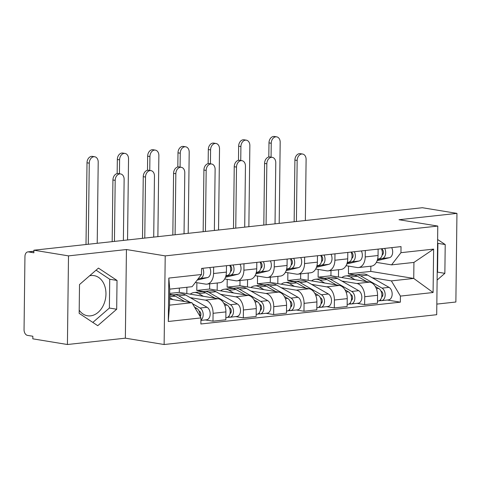 <?xml version="1.0" encoding="UTF-8"?>
<svg xmlns="http://www.w3.org/2000/svg" width="481" height="481" viewBox="0 0 481 481"><rect width="100%" height="100%" fill="white"/><g stroke="black" fill="none" stroke-linecap="round" stroke-linejoin="round"><path stroke-width="0.72" d="M89.592 275.793A20.346 15.001 -80.7 0 1 91.041 275.547A20.346 15.001 -80.7 0 1 94.084 275.625A20.346 15.001 -80.7 0 1 105.856 296.086A20.346 15.001 -80.7 0 1 90.548 315.855A20.346 15.001 -80.7 0 1 87.506 315.776A20.346 15.001 -80.7 0 1 79.197 310.191M436.832 304.1L455.868 302.014L456.95 213.384L422.354 207.72L33.904 250.21L68.5 255.874L67.418 344.51L125.355 338.173L164.129 344.522L436.7 314.706L437.782 226.07L165.211 255.886L126.437 249.537L68.5 255.874M67.418 344.51L32.822 338.84L32.852 336.255L27.465 335.377A5.219 3.451 -96.2 0 1 24.05 329.635L24.946 256.511A5.219 3.451 -96.2 0 1 27.856 251.894L33.892 251.232M456.95 213.384L399.014 219.721L437.782 226.07M33.892 251.316L28.481 251.912L33.874 252.796L33.904 250.21M28.481 251.912A5.219 3.451 -96.2 0 0 27.856 251.894M190.266 297.661L205.231 300.108A12.001 7.936 83.8 0 1 213.083 313.305L212.987 321.188L225.817 319.787L225.914 311.904A12.001 7.936 -96.2 0 0 218.061 298.707L179.293 292.358L179.347 288.083M169.685 294.288L173.226 294.871M206.878 284.133L219.709 282.726A12.001 7.936 -96.2 0 0 226.401 272.108L213.57 273.515A12.001 7.936 83.8 0 1 206.878 284.133A12.001 7.936 83.8 0 1 205.429 284.091L195.37 282.443M213.57 273.515L213.648 267.105M205.315 319.931L212.987 321.188M226.401 272.108L226.479 265.704M220.599 294.342L235.564 296.795A12.001 7.936 83.8 0 1 243.416 309.986L243.32 317.869L256.151 316.468L256.247 308.586A12.001 7.936 -96.2 0 0 248.394 295.388L209.62 289.039L209.686 283.82M196.885 282.69L196.789 290.44L203.553 291.552M243.975 263.786L243.897 270.196A12.001 7.936 83.8 0 1 237.205 280.814A12.001 7.936 83.8 0 1 235.756 280.772L224.723 278.962M186.82 293.59L186.899 287.253M235.642 316.612L243.32 317.869M237.205 280.814L250.036 279.407A12.001 7.936 -96.2 0 0 256.734 268.789L256.812 262.385M250.926 291.023L265.891 293.476A12.001 7.936 83.8 0 1 273.743 306.674L273.647 314.55L286.478 313.149L286.574 305.267A12.001 7.936 -96.2 0 0 278.721 292.069L239.953 285.72L240.013 280.507M227.212 279.371L227.122 287.127L233.886 288.233M274.308 260.468L274.23 266.877A12.001 7.936 83.8 0 1 267.538 277.495A12.001 7.936 83.8 0 1 266.089 277.453L255.05 275.649M217.153 290.271L217.238 282.996M265.969 313.293L273.647 314.55M267.538 277.495L280.369 276.088A12.001 7.936 -96.2 0 0 287.061 265.476L287.139 259.067M281.253 287.704L296.218 290.157A12.001 7.936 83.8 0 1 304.07 303.355L303.974 311.237L316.805 309.83L316.901 301.948A12.001 7.936 -96.2 0 0 309.049 288.75L270.28 282.401L270.346 277.188M257.545 276.052L257.449 283.808L264.213 284.914M304.635 257.155L304.557 263.558A12.001 7.936 83.8 0 1 297.865 274.176A12.001 7.936 83.8 0 1 296.416 274.134L285.383 272.33M247.481 286.953L247.571 279.677M296.302 309.98L303.974 311.237M297.865 274.176L310.696 272.775A12.001 7.936 -96.2 0 0 317.388 262.157L317.466 255.748M311.586 284.391L326.551 286.838A12.001 7.936 83.8 0 1 334.403 300.036L334.307 307.918L347.138 306.511L347.234 298.635A12.001 7.936 -96.2 0 0 339.382 285.437L300.607 279.088L300.673 273.869M287.872 272.739L287.776 280.489L294.54 281.595M334.968 253.836L334.89 260.239A12.001 7.936 83.8 0 1 328.192 270.857A12.001 7.936 83.8 0 1 326.743 270.821L315.71 269.011M277.808 283.634L277.898 276.359M326.629 306.662L334.307 307.918M328.192 270.857L341.029 269.456A12.001 7.936 -96.2 0 0 347.721 258.838L347.799 252.429M341.913 281.072L356.878 283.519A12.001 7.936 83.8 0 1 364.73 296.717L364.634 304.599L377.465 303.198L377.561 295.316A12.001 7.936 -96.2 0 0 369.709 282.119L330.94 275.769L331 270.55M318.2 269.42L318.109 277.17L324.873 278.283M365.295 250.517L365.217 256.926A12.001 7.936 83.8 0 1 358.525 267.544A12.001 7.936 83.8 0 1 357.076 267.502L346.037 265.692M308.141 280.321L308.225 273.046M356.956 303.343L364.634 304.599M358.525 267.544L371.356 266.137A12.001 7.936 -96.2 0 0 378.048 255.519L378.126 249.116M318.109 277.17L330.94 275.769M287.776 280.489L300.607 279.088M257.449 283.808L270.28 282.401M227.122 287.127L239.953 285.72M196.789 290.44L209.62 289.039M169.691 293.404L179.293 292.358M191.907 302.705L200.956 317.911L168.29 321.482L168.825 278.072L201.485 274.501L192.105 286.688L169.745 289.135L169.546 305.152L191.907 302.705L169.625 299.056M348.533 266.101L348.436 273.851L370.797 271.41L413.738 278.439L413.937 262.422L391.576 264.869L400.956 252.681L401.034 246.609L201.557 268.428L201.485 274.501M400.956 252.681L433.621 249.11L433.086 292.52L400.426 296.092L391.378 280.886L413.738 278.439L433.086 292.52M200.956 317.911L200.878 323.984L400.354 302.164L400.426 296.092M164.129 344.522L165.211 255.886M125.355 338.173L126.437 249.537M117.033 280.447L98.449 268.103L79.509 284.554L79.161 313.347L97.745 325.691L116.685 309.241L117.033 280.447L109.734 279.251L96.062 270.172M437.127 280.062L444.859 273.34L445.214 244.546L437.62 239.508M370.797 271.41L370.857 266.191M348.436 273.851L355.2 274.964M372.246 277.753L391.378 280.886M391.576 264.869L376.37 262.373M387.289 300.024L400.354 302.164M338.468 277.002L338.558 269.727M168.29 321.482L169.546 305.152M168.825 278.072L169.745 289.135M413.937 262.422L433.621 249.11M92.827 322.42L109.379 308.044L109.734 279.251M109.379 308.044L116.685 309.241M437.217 272.438L437.56 272.144L437.908 243.35L437.578 243.127M437.908 243.35L445.214 244.546M437.56 272.144L444.859 273.34M112.175 241.648L112.927 179.984A6 4.425 -80.7 0 1 118.368 173.575L120.629 173.948A6 4.425 99.3 0 0 115.187 180.357L114.442 241.402M123.383 240.422L124.128 179.377A6 4.425 99.3 0 0 120.629 173.948M198.064 278.95L200.427 278.379A6.524 4.317 -96.2 0 0 202.717 268.302M197.192 280.074L207.425 277.615A6.524 4.317 -96.2 0 0 209.716 267.538M86.009 244.51L87.007 162.794A6 4.425 -80.7 0 1 92.448 156.385L94.709 156.758A6 4.425 99.3 0 0 89.268 163.167L88.276 244.264M97.216 243.284L98.208 162.187A6 4.425 99.3 0 0 94.709 156.758M169.673 295.208L170.713 295.094A15.651 10.354 83.8 0 1 175.343 296.146L184.776 301.539M194.534 307.118L196.759 308.393A6.524 4.317 83.8 0 1 199.837 316.029M169.643 297.649L173.094 299.627M199.88 315.44L200.757 315.584M198.96 310.906L199.429 311.177A3.133 2.068 83.8 0 1 200.89 313.714A3.133 2.068 83.8 0 1 200.192 316.636M172.39 295.118A15.651 10.354 83.8 0 1 174.02 294.733A15.651 10.354 83.8 0 1 178.649 295.785L190.296 302.441M174.02 294.733L181.018 293.969A15.651 10.354 83.8 0 1 185.648 295.015L207.064 307.269A6.524 4.317 83.8 0 1 210.185 314.297A6.524 4.317 83.8 0 1 206.553 319.793L200.926 320.412M192.502 303.703L200.066 308.032A6.524 4.317 83.8 0 1 203.168 313.973A6.524 4.317 83.8 0 1 200.926 320.045M142.502 238.329L143.254 176.671A6 4.425 -80.7 0 1 148.695 170.262L150.956 170.629A6 4.425 99.3 0 0 145.515 177.038L144.769 238.083M153.716 237.103L154.461 176.058A6 4.425 99.3 0 0 150.956 170.629M230.507 271.609A3.133 2.068 -96.2 0 0 231.746 268.416A3.133 2.068 -96.2 0 0 229.846 265.566M225.829 276.244L230.76 275.06A6.524 4.317 -96.2 0 0 233.044 264.983M225.511 277.236L237.758 274.296A6.524 4.317 -96.2 0 0 240.043 264.219M225.95 275.781L227.453 275.421A6.524 4.317 -96.2 0 0 229.738 265.344M172.829 235.011L173.587 173.352A6 4.425 -80.7 0 1 179.028 166.943L181.283 167.31A6 4.425 99.3 0 0 175.842 173.719L175.096 234.764M184.043 233.784L184.788 172.745A6 4.425 99.3 0 0 181.283 167.31M260.84 268.29A3.133 2.068 -96.2 0 0 262.079 265.097A3.133 2.068 -96.2 0 0 260.179 262.247M256.157 272.925L261.087 271.741A6.524 4.317 -96.2 0 0 263.372 261.664M255.838 273.923L268.085 270.977A6.524 4.317 -96.2 0 0 270.37 260.9M256.277 272.462L257.78 272.102A6.524 4.317 -96.2 0 0 260.071 262.025M117.16 173.605L117.334 159.476A6 4.425 -80.7 0 1 122.775 153.066L125.036 153.439A6 4.425 99.3 0 0 119.595 159.848L119.426 173.749M127.549 239.965L128.535 158.868A6 4.425 99.3 0 0 125.036 153.439M190.248 294.15A15.651 10.354 83.8 0 1 194.047 292.544L201.046 291.775A15.651 10.354 83.8 0 1 205.676 292.827L215.109 298.22M194.047 292.544A15.651 10.354 83.8 0 1 198.677 293.59L203.427 296.308M223.683 303.132L227.092 305.074A6.524 4.317 83.8 0 1 230.207 312.103A6.524 4.317 83.8 0 1 226.581 317.604L225.848 317.682M230.207 312.127L231.084 312.271M229.287 307.587L229.762 307.858A3.133 2.068 83.8 0 1 231.259 310.858A3.133 2.068 83.8 0 1 229.996 313.732M202.717 291.799A15.651 10.354 83.8 0 1 204.347 291.414A15.651 10.354 83.8 0 1 208.976 292.466L230.393 304.714A6.524 4.317 83.8 0 1 233.513 311.742A6.524 4.317 83.8 0 1 229.882 317.244A6.524 4.317 83.8 0 1 229.094 317.219L227.345 317.412M204.347 291.414L211.351 290.65A15.651 10.354 83.8 0 1 215.981 291.702L237.392 303.95A6.524 4.317 83.8 0 1 240.512 310.979A6.524 4.317 83.8 0 1 236.88 316.48L229.882 317.244M229.112 315.879L229.094 317.219M147.493 170.286L147.661 156.163A6 4.425 -80.7 0 1 153.102 149.747L155.363 150.12A6 4.425 99.3 0 0 149.922 156.529L149.753 170.43M157.876 236.646L158.868 155.549A6 4.425 99.3 0 0 155.363 150.12M220.575 290.831A15.651 10.354 83.8 0 1 224.374 289.225L231.373 288.462A15.651 10.354 83.8 0 1 236.003 289.508L245.436 294.907M224.374 289.225A15.651 10.354 83.8 0 1 229.004 290.277L233.754 292.989M254.016 299.813L257.419 301.761A6.524 4.317 83.8 0 1 260.54 308.79A6.524 4.317 83.8 0 1 256.908 314.285L256.175 314.37M260.54 308.808L261.417 308.952M259.614 304.269L260.089 304.539A3.133 2.068 83.8 0 1 261.586 307.539A3.133 2.068 83.8 0 1 260.323 310.413M233.051 288.48A15.651 10.354 83.8 0 1 234.68 288.101A15.651 10.354 83.8 0 1 239.31 289.147L260.726 301.401A6.524 4.317 83.8 0 1 263.841 308.423A6.524 4.317 83.8 0 1 260.215 313.925A6.524 4.317 83.8 0 1 259.427 313.901L257.672 314.093M234.68 288.101L241.678 287.331A15.651 10.354 83.8 0 1 246.308 288.384L267.725 300.631A6.524 4.317 83.8 0 1 270.845 307.66A6.524 4.317 83.8 0 1 267.214 313.161L260.215 313.925M259.439 312.56L259.427 313.901M203.162 231.698L203.914 170.034A6 4.425 -80.7 0 1 209.355 163.624L211.616 163.997A6 4.425 99.3 0 0 206.175 170.406L205.429 231.445M214.37 230.471L215.115 169.426A6 4.425 99.3 0 0 211.616 163.997M291.167 264.977A3.133 2.068 -96.2 0 0 292.406 261.778A3.133 2.068 -96.2 0 0 290.506 258.928M286.49 269.613L291.414 268.422A6.524 4.317 -96.2 0 0 293.705 258.351M286.171 270.605L298.412 267.658A6.524 4.317 -96.2 0 0 300.703 257.582M286.61 269.15L288.113 268.789A6.524 4.317 -96.2 0 0 290.398 258.712M233.489 228.379L234.241 166.715A6 4.425 -80.7 0 1 239.682 160.305L241.943 160.678A6 4.425 99.3 0 0 236.502 167.087L235.756 228.126M244.703 227.152L245.448 166.107A6 4.425 99.3 0 0 241.943 160.678M321.494 261.658A3.133 2.068 -96.2 0 0 322.733 258.459A3.133 2.068 -96.2 0 0 320.833 255.609M316.817 266.294L321.747 265.109A6.524 4.317 -96.2 0 0 324.032 255.032M316.498 267.286L328.745 264.34A6.524 4.317 -96.2 0 0 331.03 254.263M316.937 265.831L318.44 265.47A6.524 4.317 -96.2 0 0 320.725 255.393M263.816 225.06L264.574 163.396A6 4.425 -80.7 0 1 270.015 156.986L272.276 157.359A6 4.425 99.3 0 0 266.835 163.768L266.083 224.813M275.03 223.833L275.775 162.788A6 4.425 99.3 0 0 272.276 157.359M351.827 258.339A3.133 2.068 -96.2 0 0 353.066 255.146A3.133 2.068 -96.2 0 0 351.166 252.297M347.144 262.975L352.074 261.79A6.524 4.317 -96.2 0 0 354.359 251.713M346.825 263.967L359.073 261.027A6.524 4.317 -96.2 0 0 361.357 250.95M347.264 262.512L348.767 262.151A6.524 4.317 -96.2 0 0 351.058 252.074M177.82 166.967L177.994 152.844A6 4.425 -80.7 0 1 183.435 146.434L185.696 146.801A6 4.425 99.3 0 0 180.255 153.211L180.08 167.117M188.203 233.333L189.195 152.236A6 4.425 99.3 0 0 185.696 146.801M250.902 287.518A15.651 10.354 83.8 0 1 254.702 285.906L261.7 285.143A15.651 10.354 83.8 0 1 266.33 286.189L275.763 291.588M254.702 285.906A15.651 10.354 83.8 0 1 259.331 286.959L264.081 289.676M284.343 296.494L287.746 298.442A6.524 4.317 83.8 0 1 290.867 305.471A6.524 4.317 83.8 0 1 287.235 310.966L286.502 311.051M290.867 305.489L291.745 305.633M289.947 300.95L290.422 301.226A3.133 2.068 83.8 0 1 291.919 304.226A3.133 2.068 83.8 0 1 290.65 307.094M263.378 285.161A15.651 10.354 83.8 0 1 265.007 284.782A15.651 10.354 83.8 0 1 269.637 285.828L291.053 298.082A6.524 4.317 83.8 0 1 294.174 305.11A6.524 4.317 83.8 0 1 290.542 310.606A6.524 4.317 83.8 0 1 289.754 310.588L288.005 310.774M265.007 284.782L272.005 284.012A15.651 10.354 83.8 0 1 276.635 285.065L298.052 297.312A6.524 4.317 83.8 0 1 301.172 304.341A6.524 4.317 83.8 0 1 297.541 309.842L290.542 310.606M289.772 309.241L289.754 310.588M208.147 163.648L208.321 149.525A6 4.425 -80.7 0 1 213.762 143.116L216.023 143.482A6 4.425 99.3 0 0 210.582 149.892L210.413 163.799M218.536 230.014L219.522 148.918A6 4.425 99.3 0 0 216.023 143.482M281.235 284.199A15.651 10.354 83.8 0 1 285.035 282.587L292.033 281.824A15.651 10.354 83.8 0 1 296.663 282.876L306.096 288.269M285.035 282.587A15.651 10.354 83.8 0 1 289.664 283.64L294.414 286.357M314.67 293.176L318.079 295.124A6.524 4.317 83.8 0 1 321.194 302.152A6.524 4.317 83.8 0 1 317.568 307.654L316.835 307.732M321.194 302.17L322.072 302.315M320.274 297.637L320.749 297.907A3.133 2.068 83.8 0 1 322.246 300.908A3.133 2.068 83.8 0 1 320.983 303.776M293.705 281.848A15.651 10.354 83.8 0 1 295.34 281.463A15.651 10.354 83.8 0 1 299.97 282.509L321.38 294.763A6.524 4.317 83.8 0 1 324.501 301.791A6.524 4.317 83.8 0 1 320.869 307.287A6.524 4.317 83.8 0 1 320.081 307.269L318.332 307.461M295.34 281.463L302.339 280.7A15.651 10.354 83.8 0 1 306.968 281.746L328.379 293.999A6.524 4.317 83.8 0 1 331.499 301.028A6.524 4.317 83.8 0 1 327.868 306.523L320.869 307.287M320.099 305.922L320.081 307.269M238.48 160.329L238.648 146.206A6 4.425 -80.7 0 1 244.089 139.797L246.35 140.169A6 4.425 99.3 0 0 240.909 146.579L240.74 160.48M248.863 226.695L249.855 145.599A6 4.425 99.3 0 0 246.35 140.169M311.562 280.88A15.651 10.354 83.8 0 1 315.362 279.275L322.36 278.505A15.651 10.354 83.8 0 1 326.99 279.557L336.423 284.95M315.362 279.275A15.651 10.354 83.8 0 1 319.991 280.321L324.741 283.038M345.003 289.857L348.406 291.805A6.524 4.317 83.8 0 1 351.527 298.833A6.524 4.317 83.8 0 1 347.895 304.335L347.162 304.413M351.527 298.851L352.405 298.996M350.601 294.318L351.076 294.588A3.133 2.068 83.8 0 1 352.573 297.589A3.133 2.068 83.8 0 1 351.31 300.457M324.038 278.529A15.651 10.354 83.8 0 1 325.667 278.144A15.651 10.354 83.8 0 1 330.297 279.196L351.713 291.444A6.524 4.317 83.8 0 1 354.834 298.473A6.524 4.317 83.8 0 1 351.202 303.974A6.524 4.317 83.8 0 1 350.415 303.95L348.659 304.142M325.667 278.144L332.666 277.381A15.651 10.354 83.8 0 1 337.295 278.427L358.712 290.68A6.524 4.317 83.8 0 1 361.832 297.709A6.524 4.317 83.8 0 1 358.201 303.204L351.202 303.974M350.427 302.603L350.415 303.95M294.15 221.741L294.901 160.083A6 4.425 -80.7 0 1 300.342 153.673L302.603 154.04A6 4.425 99.3 0 0 297.162 160.45L296.416 221.494M305.357 220.514L306.102 159.47A6 4.425 99.3 0 0 302.603 154.04M382.154 255.02A3.133 2.068 -96.2 0 0 383.393 251.828A3.133 2.068 -96.2 0 0 381.493 248.978M377.477 259.656L382.401 258.471A6.524 4.317 -96.2 0 0 384.692 248.394M377.158 260.648L389.4 257.708A6.524 4.317 -96.2 0 0 391.69 247.631M377.597 259.193L379.1 258.832A6.524 4.317 -96.2 0 0 381.385 248.755M268.807 157.01L268.981 142.887A6 4.425 -80.7 0 1 274.423 136.478L276.683 136.851A6 4.425 99.3 0 0 271.242 143.26L271.068 157.161M279.19 223.376L280.183 142.28A6 4.425 99.3 0 0 276.683 136.851M341.889 277.561A15.651 10.354 83.8 0 1 345.689 275.956L352.693 275.186A15.651 10.354 83.8 0 1 357.323 276.238L366.75 281.632M345.689 275.956A15.651 10.354 83.8 0 1 350.318 277.002L355.068 279.72M375.33 286.544L378.733 288.486A6.524 4.317 83.8 0 1 381.854 295.514A6.524 4.317 83.8 0 1 378.222 301.016L377.489 301.094M381.854 295.538L382.732 295.683M380.934 290.999L381.409 291.27A3.133 2.068 83.8 0 1 382.906 294.27A3.133 2.068 83.8 0 1 381.643 297.138M354.365 275.21A15.651 10.354 83.8 0 1 355.994 274.825A15.651 10.354 83.8 0 1 360.624 275.878L382.04 288.125A6.524 4.317 83.8 0 1 385.161 295.154A6.524 4.317 83.8 0 1 381.529 300.655A6.524 4.317 83.8 0 1 380.742 300.631L378.992 300.823M355.994 274.825L362.993 274.062A15.651 10.354 83.8 0 1 367.622 275.114L389.039 287.361A6.524 4.317 83.8 0 1 392.159 294.39A6.524 4.317 83.8 0 1 388.528 299.885L381.529 300.655M380.76 299.29L380.742 300.631M369.709 282.119L356.878 283.519M339.382 285.437L326.551 286.838M309.049 288.75L296.218 290.157M278.721 292.069L265.891 293.476M248.394 295.388L235.564 296.795M218.061 298.707L205.231 300.108M347.721 258.838L334.89 260.239M317.388 262.157L304.557 263.558M287.061 265.476L274.23 266.877M256.734 268.789L243.897 270.196M378.048 255.519L365.217 256.926M347.234 298.635L334.403 300.036M316.901 301.948L304.07 303.355M286.574 305.267L273.743 306.674M256.247 308.586L243.416 309.986M225.914 311.904L213.083 313.305M377.561 295.316L364.73 296.717M115.187 180.357L112.927 179.984M200.427 278.379L207.425 277.615M89.268 163.167L87.007 162.794M175.343 296.146L169.649 296.765M196.759 308.393L195.382 308.543M185.648 295.015L178.649 295.785M207.064 307.269L200.066 308.032M145.515 177.038L143.254 176.671M230.76 275.06L237.758 274.296M225.998 275.583L227.453 275.421M175.842 173.719L173.587 173.352M261.087 271.741L268.085 270.977M256.325 272.264L257.78 272.102M119.595 159.848L117.334 159.476M205.676 292.827L198.677 293.59M227.092 305.074L224.747 305.333M215.981 291.702L208.976 292.466M237.392 303.95L230.393 304.714M149.922 156.529L147.661 156.163M236.003 289.508L229.004 290.277M257.419 301.761L255.08 302.014M246.308 288.384L239.31 289.147M267.725 300.631L260.726 301.401M206.175 170.406L203.914 170.034M291.414 268.422L298.412 267.658M286.658 268.945L288.113 268.789M236.502 167.087L234.241 166.715M321.747 265.109L328.745 264.34M316.985 265.626L318.44 265.47M266.835 163.768L264.574 163.396M352.074 261.79L359.073 261.027M347.312 262.307L348.767 262.151M180.255 153.211L177.994 152.844M266.33 286.189L259.331 286.959M287.746 298.442L285.407 298.695M276.635 285.065L269.637 285.828M298.052 297.312L291.053 298.082M210.582 149.892L208.321 149.525M296.663 282.876L289.664 283.64M318.079 295.124L315.74 295.382M306.968 281.746L299.97 282.509M328.379 293.999L321.38 294.763M240.909 146.579L238.648 146.206M326.99 279.557L319.991 280.321M348.406 291.805L346.067 292.063M337.295 278.427L330.297 279.196M358.712 290.68L351.713 291.444M297.162 160.45L294.901 160.083M382.401 258.471L389.4 257.708M377.645 258.994L379.1 258.832M271.242 143.26L268.981 142.887M357.323 276.238L350.318 277.002M378.733 288.486L376.395 288.744M367.622 275.114L360.624 275.878M389.039 287.361L382.04 288.125"/></g></svg>
